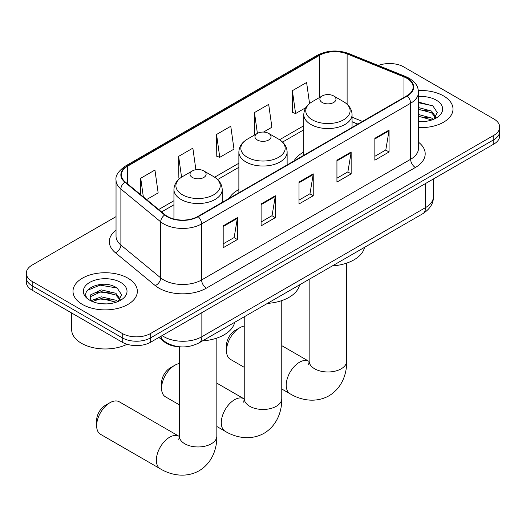 <?xml version="1.0" encoding="UTF-8"?>
<svg xmlns="http://www.w3.org/2000/svg" width="526" height="526" viewBox="0 0 526 526"><rect width="100%" height="100%" fill="white"/><g stroke="black" fill="none" stroke-linecap="round" stroke-linejoin="round"><path stroke-width="0.79" d="M238.87 189.518A35.525 20.507 0 0 0 229.119 198.407M303.798 152.027A35.525 20.507 0 0 0 294.047 160.923M357.733 124.149L352.058 121.861M180.129 346.825A20.106 11.611 180 0 1 164.309 341.88L158.924 337.442M116.036 216.633L32.191 265.038A20.106 11.611 0 0 0 26.3 273.25L26.3 282.002A20.106 11.611 0 0 0 32.191 290.214L122.236 342.202A20.106 11.611 0 0 0 150.673 342.202L493.809 144.098A20.106 11.611 0 0 0 499.7 135.886L499.7 131.507A20.106 11.611 0 0 1 493.809 139.719A20.106 11.611 0 0 0 499.7 131.507L499.7 127.128A20.106 11.611 0 0 0 493.809 118.922L403.764 66.933A20.106 11.611 0 0 0 378.339 65.5M26.3 273.25A20.106 11.611 0 0 0 32.191 281.456L122.236 333.445A20.106 11.611 0 0 0 150.673 333.445L150.673 337.823L493.809 139.719L150.673 337.823A20.106 11.611 0 0 1 122.236 337.823A20.106 11.611 0 0 0 150.673 337.823L150.673 342.202M32.191 281.456L32.191 285.835L122.236 337.823L32.191 285.835A20.106 11.611 0 0 1 26.3 277.629A20.106 11.611 0 0 0 32.191 285.835L32.191 290.214M443.576 95.936A32.171 18.574 0 0 0 418.374 90.551A32.171 18.574 0 0 1 443.576 95.936A32.171 18.574 0 0 1 452.998 109.073A32.171 18.574 0 0 0 443.576 95.936M127.923 278.175A32.171 18.574 0 0 0 92.865 274.145A32.171 18.574 0 0 0 73.002 291.305A32.171 18.574 0 0 0 82.424 304.442A32.171 18.574 0 0 0 117.489 308.466A32.171 18.574 0 0 0 137.352 291.305A32.171 18.574 0 0 0 127.923 278.175A32.171 18.574 0 0 0 92.865 274.145A32.171 18.574 0 0 0 73.002 291.305A32.171 18.574 0 0 0 82.424 304.442A32.171 18.574 0 0 0 117.489 308.466A32.171 18.574 0 0 0 137.352 291.305A32.171 18.574 0 0 0 127.923 278.175M406.841 78.289A21.448 12.381 180 0 1 413.127 87.04A21.448 12.381 180 0 1 406.841 95.798L197.835 216.469A21.448 12.381 180 0 1 165.098 214.818L125.28 181.983A21.448 12.381 180 0 1 121.401 174.882A21.448 12.381 180 0 1 127.68 166.124L319.644 55.296A21.448 12.381 180 0 1 347.114 53.908L403.981 76.901A21.448 12.381 180 0 1 406.841 78.289M407.223 78.065A21.987 12.69 0 0 0 404.284 76.645L347.416 53.659A21.987 12.69 0 0 0 319.262 55.079L127.305 165.907A21.987 12.69 0 0 0 124.84 182.16L164.658 214.996A21.987 12.69 0 0 0 198.21 216.686L407.223 96.015A21.987 12.69 0 0 0 407.223 78.065M223.188 225.858L223.188 247.746L237.41 239.54L237.41 217.646L223.188 225.858M223.188 243.86L234.142 237.542L237.351 218.375A5.365 3.097 -120 0 0 237.41 217.646M234.044 237.594L237.41 239.54M261.106 203.963L261.106 225.858L275.322 217.646L275.322 195.757L261.106 203.963M261.106 221.972L272.054 215.647L275.262 196.481A5.365 3.097 -120 0 0 275.322 195.757M271.962 215.706L275.322 217.646M374.854 138.292L374.854 160.187L389.069 151.975L389.069 130.086L374.854 138.292M374.854 156.301L385.801 149.976L389.01 130.81A5.365 3.097 -120 0 0 389.069 130.086M385.703 150.035L389.069 151.975M336.936 160.187L336.936 182.075L351.151 173.869L351.151 151.975L336.936 160.187M336.936 178.189L347.883 171.87L351.098 152.704A5.365 3.097 -120 0 0 351.151 151.975M347.791 171.923L351.151 173.869M299.018 182.075L299.018 203.963L313.24 195.757L313.24 173.869L299.018 182.075M299.018 200.084L309.972 193.759L313.18 174.593A5.365 3.097 -120 0 0 313.24 173.869M309.873 193.818L313.24 195.757M418.486 127.594A32.171 18.574 0 0 0 452.998 109.073A32.171 18.574 0 0 1 418.486 127.594M150.673 333.445L493.809 135.34A20.106 11.611 0 0 0 499.7 127.128M146.609 199.571L158.148 192.91L154.94 170.036L140.725 178.242L140.725 194.719M263.519 132.072L271.896 127.239L268.687 104.365L254.472 112.571L254.696 134.334M309.558 103.543L306.605 82.477L292.384 90.682L292.614 112.439M195.882 169.727L192.858 148.148L178.636 156.353L178.866 178.11M216.554 134.465L219.763 157.333L233.985 149.128L230.769 126.253L216.554 134.465L216.784 156.222M219.763 157.333L216.554 156.137M255.327 134.571L254.472 134.248M254.472 112.571L257.392 133.38M292.384 90.682L295.592 113.557L305.876 107.62M295.592 113.557L292.384 112.354M179.78 178.452L178.636 178.025M178.636 156.353L181.562 177.183M140.725 178.242L143.335 196.875M418.486 121.453L422.24 121.657M418.486 114.504L431.537 118.008L433.306 119.428M418.486 116.239L431.853 119.961M418.486 107.547L431.537 111.052L435.883 117.068M418.486 109.29L431.537 112.794L435.541 117.515M418.486 121.611A21.849 12.617 0 0 0 436.271 117.988A21.849 12.617 0 0 0 436.271 100.15A21.849 12.617 0 0 0 418.486 96.528M433.825 119.211L437.244 112.492L432.918 105.963L418.486 102.057M418.486 102.734L432.622 105.765M418.486 109.684L427.783 110.874M418.486 116.634L427.783 117.831M226.509 350.743L226.509 345.273A12.065 6.963 -60 0 1 235.037 330.492L239.777 327.757A18.765 10.836 120 0 0 226.509 350.743A18.765 10.836 120 0 0 230.395 359.337L244.235 367.326M322.241 102.504A8.041 4.642 0 0 0 333.615 102.504A8.041 4.642 0 0 0 333.615 95.936L343.603 101.702A22.164 12.795 0 0 1 343.603 119.803A22.164 12.795 0 0 1 312.253 119.803A22.164 12.795 0 0 1 312.253 101.702C306.796 104.944 303.982 109.25 303.798 114.622A24.13 13.932 0 0 0 310.866 124.471A24.13 13.932 0 0 0 337.166 127.489A24.13 13.932 0 0 0 352.058 114.622C351.881 109.25 349.06 104.944 343.603 101.702L333.615 95.936A8.041 4.642 0 0 0 322.241 95.936A8.041 4.642 0 0 0 322.241 102.504M332.36 265.919A36.866 21.283 0 0 0 364.525 247.351M244.235 326.074A18.765 10.836 120 0 0 239.777 327.757L235.037 330.492M161.574 388.227L161.574 382.757A12.065 6.963 -60 0 1 170.108 367.983L174.849 365.248A18.765 10.836 120 0 0 161.574 388.227A18.765 10.836 120 0 0 165.46 396.821L179.3 404.81M257.313 139.988A8.041 4.642 0 0 0 268.687 139.988A8.041 4.642 0 0 0 268.687 133.42L278.675 139.186A22.164 12.795 0 0 1 278.675 157.287A22.164 12.795 0 0 1 247.325 157.287A22.164 12.795 0 0 1 247.325 139.186C241.868 142.434 239.047 146.734 238.87 152.106A24.13 13.932 0 0 0 245.938 161.955A24.13 13.932 0 0 0 272.231 164.98A24.13 13.932 0 0 0 287.13 152.106C286.953 146.734 284.132 142.434 278.675 139.186L268.687 133.42A8.041 4.642 0 0 0 257.313 133.42A8.041 4.642 0 0 0 257.313 139.988M267.432 303.41A36.866 21.283 0 0 0 299.596 284.836M179.3 363.565A18.765 10.836 120 0 0 174.849 365.248L170.108 367.983M96.646 425.718L96.646 420.248A12.065 6.963 -60 0 1 105.174 405.467L109.914 402.732A18.765 10.836 120 0 0 96.646 425.718A18.765 10.836 120 0 0 100.532 434.312L160.252 468.784A18.765 10.836 -60 0 1 157.373 453.747A18.765 10.836 -60 0 1 169.635 437.211A18.765 10.836 -60 0 1 179.018 436.278L179.3 436.442M192.385 177.479A8.041 4.642 0 0 0 203.759 177.479A8.041 4.642 0 0 0 203.759 170.911L213.747 176.677A22.164 12.795 0 0 1 213.747 194.778A22.164 12.795 0 0 1 182.397 194.771A22.164 12.795 0 0 1 182.397 176.677C176.94 179.918 174.119 184.225 173.942 189.597A24.13 13.932 0 0 0 181.01 199.446A24.13 13.932 0 0 0 207.303 202.464A24.13 13.932 0 0 0 222.202 189.597C222.018 184.225 219.204 179.918 213.747 176.677L203.759 170.911A8.041 4.642 0 0 0 192.385 170.911A8.041 4.642 0 0 0 192.385 177.479M202.503 340.894A36.866 21.283 0 0 0 234.668 322.326M179.018 436.278L119.297 401.805A18.765 10.836 120 0 0 109.914 402.732L105.174 405.467M71.661 313.003L71.661 329.618A33.513 19.35 0 0 0 81.477 343.3A33.513 19.35 0 0 0 127.075 344.26M101.544 303.745L106.594 303.897M91.498 300.543L101.255 296.822L115.891 300.241L117.66 301.661M92.398 301.477L101.255 298.558L116.207 302.2M91.656 301.214L90.084 297.545A15.149 8.745 0 0 0 92.53 301.595M90.084 297.545L90.544 294.895L101.255 289.872L115.891 293.291L120.237 299.301M90.124 297.762L90.544 296.631L101.255 291.608L115.891 295.027L119.895 299.754M118.179 301.451L121.598 294.724L117.272 288.202C101.939 277.182 74.699 291.706 90.426 300.609L90.505 300.655M120.625 282.39A21.849 12.617 0 0 0 89.729 282.39A21.849 12.617 0 0 0 89.729 300.228A21.849 12.617 0 0 0 120.625 300.228A21.849 12.617 0 0 0 120.625 282.39M87.231 290.391L100.065 285.131L116.976 288.005M95.245 292.956L100.065 292.081L112.137 293.113M95.245 299.905L100.065 299.031L112.137 300.063M164.309 341.282L164.309 341.88M162.146 335.581A26.813 15.478 0 0 0 163.948 336.732A26.813 15.478 0 0 0 201.859 336.732L425.56 207.579A26.813 15.478 0 0 0 433.417 196.632C433.608 203.286 430.071 208.98 422.786 213.714L199.084 342.867A13.406 7.739 60 0 0 201.859 336.732L201.859 312.648M425.56 183.495L425.56 207.579A13.406 7.739 60 0 1 422.786 213.714M161.061 336.206A13.406 8.968 129.5 0 0 163.395 340.565L159.325 337.212M493.809 144.098L493.809 135.34M122.236 342.202L122.236 333.445M418.486 142.198A33.513 19.35 180 0 1 415.376 167.492L206.363 288.163A6.7 3.873 60 0 1 201.622 279.95L410.635 159.279A26.813 15.478 0 0 0 418.486 148.339L418.486 92.3A26.813 15.478 180 0 1 410.635 103.241A6.7 3.873 -120 0 0 407.223 96.015M206.363 288.163A33.513 19.35 180 0 1 158.97 288.163A33.513 19.35 180 0 1 155.216 285.579L115.398 252.743A33.513 19.35 180 0 1 116.036 230.04M163.711 279.95A26.813 15.478 0 0 0 201.622 279.95L201.622 223.912A26.813 15.478 180 0 1 160.706 221.847L120.888 189.012A26.813 15.478 180 0 1 116.036 180.135L116.036 236.174A26.813 15.478 0 0 0 120.888 245.057L160.706 277.886A26.813 15.478 0 0 0 163.711 279.95M418.486 92.3C418.052 87.691 417.624 83.858 409.248 78.282L405.724 76.572A6.7 3.136 112 0 0 404.284 76.645M405.724 76.572L348.856 53.586C337.751 49.654 327.211 50.226 317.237 55.296A6.7 3.873 60 0 1 319.262 55.079M127.305 165.907A6.7 3.873 -120 0 0 125.28 166.124C118.324 171.121 115.24 175.796 116.036 180.135M124.84 182.16A6.7 4.484 129.5 0 0 120.888 189.012L120.888 245.057A6.7 4.484 -50.5 0 1 115.398 252.743M348.856 53.586A6.7 3.136 112 0 0 347.416 53.659M164.658 214.996A6.7 4.484 129.5 0 0 160.706 221.847L160.706 277.886A6.7 4.484 -50.5 0 1 155.216 285.579M198.21 216.686A6.7 3.873 60 0 1 201.622 223.912L410.635 103.241L410.635 159.279A6.7 3.873 60 0 0 415.376 167.492M127.68 166.124L127.68 183.969M403.981 76.901L403.981 97.455M347.114 53.908L347.114 104.233M362.473 121.414L352.058 117.206M319.644 55.296L319.644 97.435M303.798 125.74L279.562 139.732M238.87 163.224L214.634 177.216M173.942 200.715L158.681 209.526M299.018 182.772L313.18 174.593M336.936 160.877L351.098 152.704M374.854 138.989L389.01 130.81M261.106 204.66L275.262 196.481M223.188 226.548L237.351 218.375M346.7 263.112L346.7 361.138A18.765 10.836 180 0 1 341.203 368.805A18.765 10.836 180 0 1 314.66 368.805A18.765 10.836 180 0 1 309.163 361.138L308.657 364.742M346.7 361.138C346.943 373.46 342.17 387.938 328.987 395.802C315.587 403.284 300.662 400.187 290.109 393.81A18.765 10.836 -60 0 1 287.235 378.773A18.765 10.836 -60 0 1 299.491 362.236A18.765 10.836 -60 0 1 308.88 361.309L309.163 361.467M281.765 300.596L281.765 398.629A18.765 10.836 180 0 1 276.268 406.289A18.765 10.836 180 0 1 249.732 406.289A18.765 10.836 180 0 1 244.235 398.629L243.729 402.226M281.765 398.629C282.015 410.944 277.235 425.429 264.052 433.292C250.659 440.775 235.727 437.671 225.181 431.3A18.765 10.836 -60 0 1 222.301 416.263A18.765 10.836 -60 0 1 234.563 399.721A18.765 10.836 -60 0 1 243.946 398.793L244.228 398.951M216.837 338.087L216.837 436.113A18.765 10.836 180 0 1 211.34 443.78A18.765 10.836 180 0 1 184.797 443.78A18.765 10.836 180 0 1 179.3 436.113L178.801 439.71M199.084 342.867C188.295 348.291 177.512 348.291 166.722 342.867L163.395 340.565M433.417 196.632L433.417 178.965M317.237 55.296L125.28 166.124M303.798 129.817L282.567 142.079M238.87 167.307L217.639 179.563M173.942 204.792L161.587 211.925M357.877 124.07L352.058 121.716M290.109 393.81L281.765 388.997M352.058 127.43L352.058 114.622M303.798 155.288L303.798 114.622M322.241 95.936L312.253 101.702M308.88 361.309L281.765 345.654M309.163 279.313L309.163 361.138M225.181 431.3L216.837 426.481M287.13 164.914L287.13 152.106M238.87 192.779L238.87 152.106M257.313 133.42L247.325 139.186M243.946 398.793L216.837 383.138M244.235 316.803L244.235 398.629M216.837 436.113C217.08 448.428 212.307 462.913 199.124 470.777C185.731 478.259 170.799 475.162 160.252 468.784M222.202 202.405L222.202 189.597M173.942 219.026L173.942 189.597M192.385 170.911L182.397 176.677M179.3 346.798L179.3 436.113"/></g></svg>
